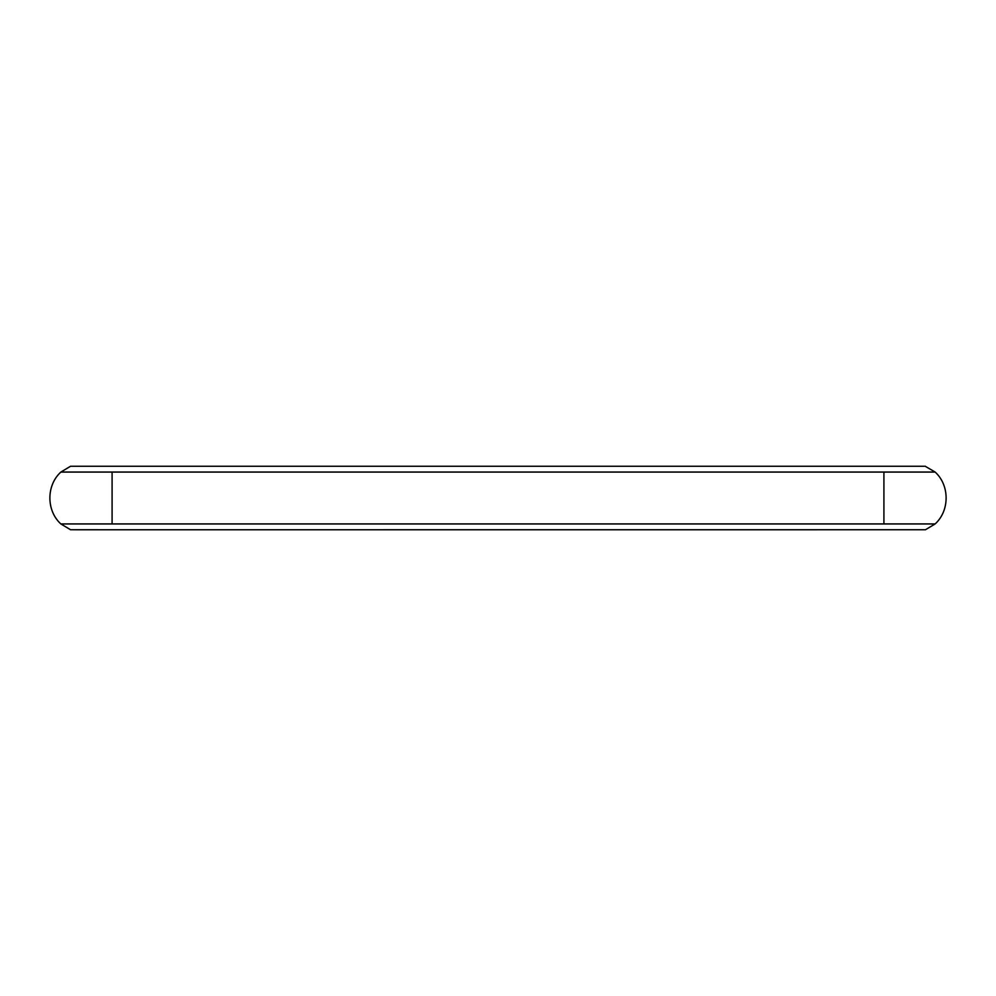 <?xml version="1.0" encoding="UTF-8"?>
<svg xmlns="http://www.w3.org/2000/svg" width="996" height="996" viewBox="0 0 996 996"><rect width="100%" height="100%" fill="white"/><g stroke="black" fill="none" stroke-linecap="round" stroke-linejoin="round"><path stroke-width="1.49" d="M112.087 472.067C112.087 464.422 112.087 464.422 112.087 472.067L883.913 472.067C883.913 464.422 883.913 464.422 883.913 472.067L883.913 523.933L60.856 523.933C46.227 510.649 46.227 485.351 60.856 472.067L70.554 466.253L60.856 472.067L112.087 472.067L112.087 523.933C112.087 531.578 112.087 531.578 112.087 523.933M883.913 523.933C883.913 531.578 883.913 531.578 883.913 523.933L935.144 523.933L925.446 529.748L112.087 529.76L70.554 529.748L60.856 523.933C46.227 510.649 46.227 485.351 60.856 472.067M883.913 472.067L935.144 472.067C949.773 485.351 949.773 510.649 935.144 523.933M925.209 466.253L935.144 472.067L925.209 466.253M70.554 529.748L60.856 523.933M70.554 466.253L925.446 466.253"/></g></svg>
